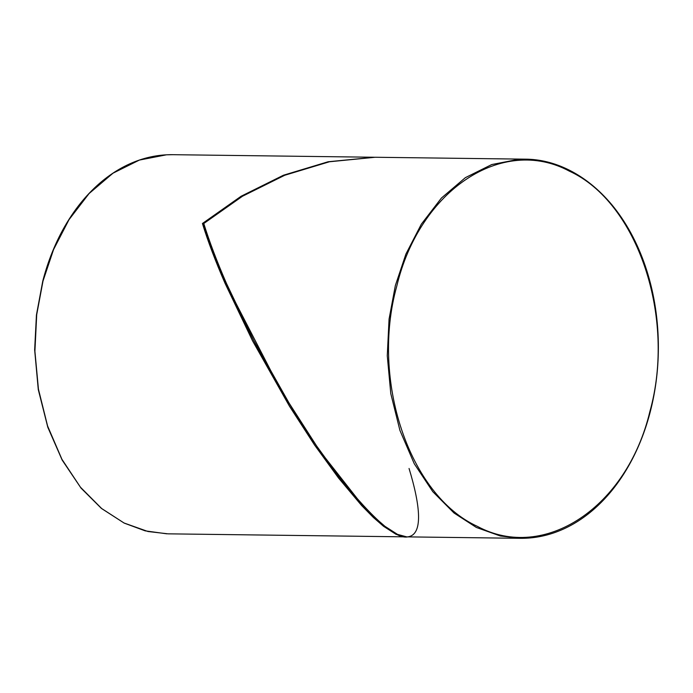 <?xml version="1.0" encoding="UTF-8"?>
<svg xmlns="http://www.w3.org/2000/svg" width="693" height="693" viewBox="0 0 693 693"><rect width="100%" height="100%" fill="white"/><g stroke="black" fill="none" stroke-linecap="round" stroke-linejoin="round"><path stroke-width="1.04" d="M360.923 503.257L319.785 450.892L281.055 390.575L225.866 283.766C216.103 261.495 208.506 241.658 203.075 224.255L203.82 223.64M409.052 468.468C420.642 506.574 423.128 534.598 408.004 536.815C396.708 539.7 374.021 520.122 339.942 478.066C306.332 434.641 275.502 382.501 253.881 340.774C230.015 294.144 213.314 255.05 203.785 223.51L242.455 196.258L284.771 175.251L329.452 161.764L375.156 157.259L525.086 159.165L518.832 159.286L491.735 164.553L465.367 177.659L441.432 198.033L421.327 224.185L405.907 254.071L395.356 285.533L389.068 319.118L387.266 355.769L390.791 393.641L399.93 430.431L414.275 463.756L432.787 491.666L454.01 512.993L476.403 527.477L500.346 535.992L520.278 538.314C531.392 538.444 542.368 536.703 553.205 533.09C567.186 528.387 580.327 520.807 592.628 510.351C608.376 496.864 621.673 479.669 632.501 458.783C639.977 444.282 645.893 428.646 650.242 411.867C655.976 389.613 658.679 366.692 658.35 343.122C657.891 315.973 653.508 290.176 645.192 265.722C637.11 242.255 626.039 221.977 611.971 204.894C585.706 173.389 553.716 159.147 525.077 159.165L526.204 159.182M203.075 224.255L202.434 223.492L241.112 196.24L283.428 175.234L328.118 161.755L374.489 157.25M405.977 536.841L396.084 534.346L383.558 526.299L373.336 517.428L361.642 505.543L338.565 478.057L314.501 444.932L289.483 406.237L252.512 340.757L225.069 283.368C215.35 260.958 207.805 240.999 202.434 223.492M520.27 538.314L406.67 536.867L397.47 534.364L384.944 526.316L374.722 517.446L363.028 505.561L339.942 478.066L315.887 444.941L290.861 406.245L253.881 340.774L226.438 283.385C216.701 260.975 209.156 241.017 203.785 223.51M172.878 154.686L166.485 154.808L139.38 160.074L113.011 173.181L89.076 193.555L68.979 219.707L53.552 249.593L43.001 281.055L36.712 314.639L34.91 351.29L38.436 389.163L47.574 425.952L61.92 459.277L80.431 487.188L101.654 508.515L124.047 522.998L147.99 531.514L168.009 533.835M396.829 285.94C419.655 190.159 502.356 135.118 569.334 171.128C637.577 202.243 676.186 317.507 649.878 411.555C627.044 507.328 544.343 562.378 477.364 526.368C409.13 495.252 370.512 379.989 396.829 285.94M373.822 157.242L172.73 154.686C161.608 154.556 150.632 156.297 139.795 159.91C125.814 164.613 112.673 172.193 100.372 182.649C84.624 196.136 71.327 213.331 60.499 234.217C53.023 248.718 47.107 264.354 42.758 281.133L36.434 315.012L34.65 349.878L38.28 389.587L47.808 427.278L62.171 460.091L81.029 488.106L101.421 508.428L124.194 523.111L145.166 530.855L166.796 533.818M167.914 533.835L405.292 536.85"/></g></svg>
